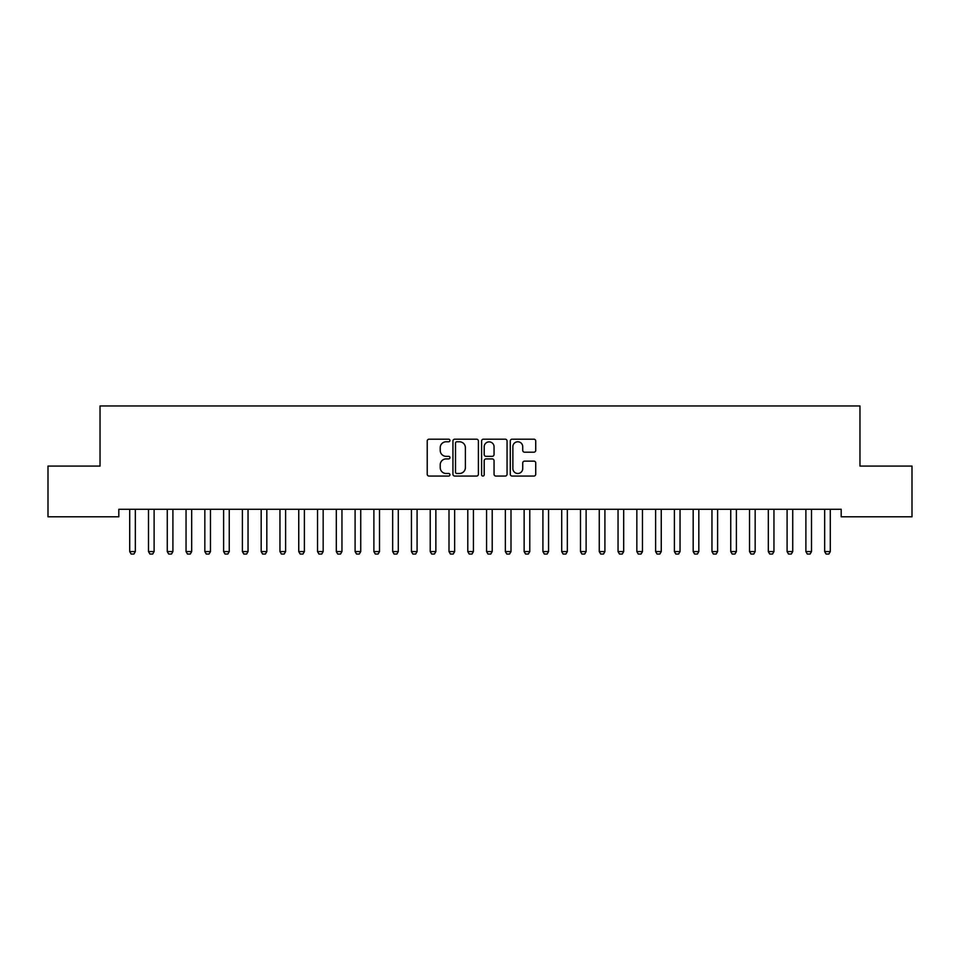<?xml version="1.0" encoding="UTF-8"?>
<svg xmlns="http://www.w3.org/2000/svg" width="960" height="960" viewBox="0 0 960 960"><rect width="100%" height="100%" fill="white"/><g stroke="black" fill="none" stroke-linecap="round" stroke-linejoin="round"><path stroke-width="1.44" d="M449.952 440.484A1.296 1.296 0 0 0 448.656 439.188L429.072 439.188A1.848 1.848 0 0 0 427.224 441.036L427.224 474.228A1.848 1.848 0 0 0 429.072 476.064L448.656 476.064A1.296 1.296 0 0 0 449.952 474.78A1.296 1.296 0 0 0 448.656 473.484L446.124 473.484A5.904 5.904 0 0 1 440.22 467.58L440.22 464.82A5.904 5.904 0 0 1 446.124 458.916L448.656 458.916A1.296 1.296 0 0 0 449.952 457.632A1.296 1.296 0 0 0 448.656 456.336L446.124 456.336A5.904 5.904 0 0 1 440.22 450.444L440.22 447.672A5.904 5.904 0 0 1 446.124 441.78L448.656 441.78A1.296 1.296 0 0 0 449.952 440.484M533.88 452.196A1.848 1.848 0 0 0 535.728 450.348L535.728 441.036A1.848 1.848 0 0 0 533.88 439.188L512.124 439.188A1.848 1.848 0 0 0 510.276 441.036L510.276 474.228A1.848 1.848 0 0 0 512.124 476.064L533.88 476.064A1.848 1.848 0 0 0 535.728 474.228L535.728 462.972A1.848 1.848 0 0 0 533.88 461.136L524.568 461.136A1.848 1.848 0 0 0 522.732 462.972L522.732 468.552A4.932 4.932 0 0 1 517.8 473.484A4.932 4.932 0 0 1 512.868 468.552L512.868 446.712A4.932 4.932 0 0 1 517.8 441.78A4.932 4.932 0 0 1 522.732 446.712L522.732 450.348A1.848 1.848 0 0 0 524.568 452.196L533.88 452.196M841.188 509.28L118.812 509.28L118.812 516.792L48 516.792L48 466.08L100.032 466.08L100.032 405.972L859.968 405.972L859.968 466.08L912 466.08L912 516.792L841.188 516.792L841.188 509.28M478.392 441.036A1.848 1.848 0 0 0 476.544 439.188L454.788 439.188A1.848 1.848 0 0 0 452.94 441.036L452.94 474.228A1.848 1.848 0 0 0 454.788 476.064L476.544 476.064A1.848 1.848 0 0 0 478.392 474.228L478.392 441.036M483.456 439.188L505.212 439.188A1.848 1.848 0 0 1 507.06 441.036L507.06 474.228A1.848 1.848 0 0 1 505.212 476.064L495.9 476.064A1.848 1.848 0 0 1 494.052 474.228L494.052 460.764A1.848 1.848 0 0 0 492.216 458.916L486.036 458.916A1.848 1.848 0 0 0 484.2 460.764L484.2 474.78A1.296 1.296 0 0 1 482.904 476.064A1.296 1.296 0 0 1 481.608 474.78L481.608 441.036A1.848 1.848 0 0 1 483.456 439.188M456.816 441.78A1.296 1.296 0 0 0 455.52 443.064L455.52 472.2A1.296 1.296 0 0 0 456.816 473.484L459.492 473.484A5.904 5.904 0 0 0 465.384 467.58L465.384 447.672A5.904 5.904 0 0 0 459.492 441.78L456.816 441.78M494.052 446.796A4.932 4.932 0 0 0 489.132 441.864A4.932 4.932 0 0 0 484.2 446.796L484.2 454.5A1.848 1.848 0 0 0 486.036 456.336L492.216 456.336A1.848 1.848 0 0 0 494.052 454.5L494.052 446.796M129.612 509.688A1.884 1.884 -179.6 0 1 129.708 510.264A1.884 1.884 179.6 0 0 129.612 509.688L129.492 509.28M135.552 509.28L135.432 509.688A1.884 1.884 179.6 0 0 135.336 510.264L135.336 551.58L133.932 554.028L131.112 554.028L129.708 551.58L129.708 510.264M129.708 551.58L135.336 551.58M148.404 509.688A1.884 1.884 -179.6 0 1 148.488 510.264A1.884 1.884 179.6 0 0 148.404 509.688L148.272 509.28M167.184 509.688A1.884 1.884 -179.6 0 1 167.268 510.264A1.884 1.884 179.6 0 0 167.184 509.688L167.052 509.28M154.344 509.28L154.212 509.688A1.884 1.884 179.6 0 0 154.116 510.264L154.116 551.58L152.712 554.028L149.892 554.028L148.488 551.58L148.488 510.264M148.488 551.58L154.116 551.58M173.124 509.28L172.992 509.688A1.884 1.884 179.6 0 0 172.908 510.264L172.908 551.58L171.492 554.028L168.684 554.028L167.268 551.58L167.268 510.264M167.268 551.58L172.908 551.58M185.964 509.688A1.884 1.884 -179.6 0 1 186.048 510.264A1.884 1.884 179.6 0 0 185.964 509.688L185.832 509.28M204.744 509.688A1.884 1.884 -179.6 0 1 204.84 510.264A1.884 1.884 179.6 0 0 204.744 509.688L204.612 509.28M191.904 509.28L191.772 509.688A1.884 1.884 179.6 0 0 191.688 510.264L191.688 551.58L190.284 554.028L187.464 554.028L186.048 551.58L186.048 510.264M186.048 551.58L191.688 551.58M210.684 509.28L210.552 509.688A1.884 1.884 179.6 0 0 210.468 510.264L210.468 551.58L209.064 554.028L206.244 554.028L204.84 551.58L204.84 510.264M204.84 551.58L210.468 551.58M223.524 509.688A1.884 1.884 -179.6 0 1 223.62 510.264A1.884 1.884 179.6 0 0 223.524 509.688L223.404 509.28M229.476 509.28L229.344 509.688A1.884 1.884 179.6 0 0 229.248 510.264L229.248 551.58L227.844 554.028L225.024 554.028L223.62 551.58L223.62 510.264M223.62 551.58L229.248 551.58M242.316 509.688A1.884 1.884 -179.6 0 1 242.4 510.264A1.884 1.884 179.6 0 0 242.316 509.688L242.184 509.28M248.256 509.28L248.124 509.688A1.884 1.884 179.6 0 0 248.04 510.264L248.04 551.58L246.624 554.028L243.804 554.028L242.4 551.58L242.4 510.264M242.4 551.58L248.04 551.58M261.096 509.688A1.884 1.884 -179.6 0 1 261.18 510.264A1.884 1.884 179.6 0 0 261.096 509.688L260.964 509.28M267.036 509.28L266.904 509.688A1.884 1.884 179.6 0 0 266.82 510.264L266.82 551.58L265.404 554.028L262.596 554.028L261.18 551.58L261.18 510.264M261.18 551.58L266.82 551.58M279.876 509.688A1.884 1.884 -179.6 0 1 279.96 510.264A1.884 1.884 179.6 0 0 279.876 509.688L279.744 509.28M285.816 509.28L285.684 509.688A1.884 1.884 179.6 0 0 285.6 510.264L285.6 551.58L284.196 554.028L281.376 554.028L279.96 551.58L279.96 510.264M279.96 551.58L285.6 551.58M298.656 509.688A1.884 1.884 -179.6 0 1 298.752 510.264A1.884 1.884 179.6 0 0 298.656 509.688L298.524 509.28M304.596 509.28L304.476 509.688A1.884 1.884 179.6 0 0 304.38 510.264L304.38 551.58L302.976 554.028L300.156 554.028L298.752 551.58L298.752 510.264M298.752 551.58L304.38 551.58M317.448 509.688A1.884 1.884 -179.6 0 1 317.532 510.264A1.884 1.884 179.6 0 0 317.448 509.688L317.316 509.28M323.388 509.28L323.256 509.688A1.884 1.884 179.6 0 0 323.16 510.264L323.16 551.58L321.756 554.028L318.936 554.028L317.532 551.58L317.532 510.264M317.532 551.58L323.16 551.58M336.228 509.688A1.884 1.884 -179.6 0 1 336.312 510.264A1.884 1.884 179.6 0 0 336.228 509.688L336.096 509.28M342.168 509.28L342.036 509.688A1.884 1.884 179.6 0 0 341.952 510.264L341.952 551.58L340.536 554.028L337.716 554.028L336.312 551.58L336.312 510.264M336.312 551.58L341.952 551.58M355.008 509.688A1.884 1.884 -179.6 0 1 355.092 510.264A1.884 1.884 179.6 0 0 355.008 509.688L354.876 509.28M360.948 509.28L360.816 509.688A1.884 1.884 179.6 0 0 360.732 510.264L360.732 551.58L359.316 554.028L356.508 554.028L355.092 551.58L355.092 510.264M355.092 551.58L360.732 551.58M373.788 509.688A1.884 1.884 -179.6 0 1 373.884 510.264A1.884 1.884 179.6 0 0 373.788 509.688L373.656 509.28M379.728 509.28L379.596 509.688A1.884 1.884 179.6 0 0 379.512 510.264L379.512 551.58L378.108 554.028L375.288 554.028L373.884 551.58L373.884 510.264M373.884 551.58L379.512 551.58M392.568 509.688A1.884 1.884 -179.6 0 1 392.664 510.264A1.884 1.884 179.6 0 0 392.568 509.688L392.448 509.28M398.508 509.28L398.388 509.688A1.884 1.884 179.6 0 0 398.292 510.264L398.292 551.58L396.888 554.028L394.068 554.028L392.664 551.58L392.664 510.264M392.664 551.58L398.292 551.58M411.36 509.688A1.884 1.884 -179.6 0 1 411.444 510.264A1.884 1.884 179.6 0 0 411.36 509.688L411.228 509.28M417.3 509.28L417.168 509.688A1.884 1.884 179.6 0 0 417.084 510.264L417.084 551.58L415.668 554.028L412.848 554.028L411.444 551.58L411.444 510.264M411.444 551.58L417.084 551.58M430.14 509.688A1.884 1.884 -179.6 0 1 430.224 510.264A1.884 1.884 179.6 0 0 430.14 509.688L430.008 509.28M436.08 509.28L435.948 509.688A1.884 1.884 179.6 0 0 435.864 510.264L435.864 551.58L434.448 554.028L431.64 554.028L430.224 551.58L430.224 510.264M430.224 551.58L435.864 551.58M448.92 509.688A1.884 1.884 -179.6 0 1 449.004 510.264A1.884 1.884 179.6 0 0 448.92 509.688L448.788 509.28M454.86 509.28L454.728 509.688A1.884 1.884 179.6 0 0 454.644 510.264L454.644 551.58L453.24 554.028L450.42 554.028L449.004 551.58L449.004 510.264M449.004 551.58L454.644 551.58M467.7 509.688A1.884 1.884 -179.6 0 1 467.796 510.264A1.884 1.884 179.6 0 0 467.7 509.688L467.568 509.28M473.64 509.28L473.52 509.688A1.884 1.884 179.6 0 0 473.424 510.264L473.424 551.58L472.02 554.028L469.2 554.028L467.796 551.58L467.796 510.264M467.796 551.58L473.424 551.58M486.48 509.688A1.884 1.884 -179.6 0 1 486.576 510.264A1.884 1.884 179.6 0 0 486.48 509.688L486.36 509.28M492.432 509.28L492.3 509.688A1.884 1.884 179.6 0 0 492.204 510.264L492.204 551.58L490.8 554.028L487.98 554.028L486.576 551.58L486.576 510.264M486.576 551.58L492.204 551.58M505.272 509.688A1.884 1.884 -179.6 0 1 505.356 510.264A1.884 1.884 179.6 0 0 505.272 509.688L505.14 509.28M511.212 509.28L511.08 509.688A1.884 1.884 179.6 0 0 510.996 510.264L510.996 551.58L509.58 554.028L506.76 554.028L505.356 551.58L505.356 510.264M505.356 551.58L510.996 551.58M524.052 509.688A1.884 1.884 -179.6 0 1 524.136 510.264A1.884 1.884 179.6 0 0 524.052 509.688L523.92 509.28M529.992 509.28L529.86 509.688A1.884 1.884 179.6 0 0 529.776 510.264L529.776 551.58L528.36 554.028L525.552 554.028L524.136 551.58L524.136 510.264M524.136 551.58L529.776 551.58M542.832 509.688A1.884 1.884 -179.6 0 1 542.916 510.264A1.884 1.884 179.6 0 0 542.832 509.688L542.7 509.28M548.772 509.28L548.64 509.688A1.884 1.884 179.6 0 0 548.556 510.264L548.556 551.58L547.152 554.028L544.332 554.028L542.916 551.58L542.916 510.264M542.916 551.58L548.556 551.58M561.612 509.688A1.884 1.884 -179.6 0 1 561.708 510.264A1.884 1.884 179.6 0 0 561.612 509.688L561.492 509.28M580.404 509.688A1.884 1.884 -179.6 0 1 580.488 510.264A1.884 1.884 179.6 0 0 580.404 509.688L580.272 509.28M599.184 509.688A1.884 1.884 -179.6 0 1 599.268 510.264A1.884 1.884 179.6 0 0 599.184 509.688L599.052 509.28M617.964 509.688A1.884 1.884 -179.6 0 1 618.048 510.264A1.884 1.884 179.6 0 0 617.964 509.688L617.832 509.28M636.744 509.688A1.884 1.884 -179.6 0 1 636.84 510.264A1.884 1.884 179.6 0 0 636.744 509.688L636.612 509.28M655.524 509.688A1.884 1.884 -179.6 0 1 655.62 510.264A1.884 1.884 179.6 0 0 655.524 509.688L655.404 509.28M674.316 509.688A1.884 1.884 -179.6 0 1 674.4 510.264A1.884 1.884 179.6 0 0 674.316 509.688L674.184 509.28M567.552 509.28L567.432 509.688A1.884 1.884 179.6 0 0 567.336 510.264L567.336 551.58L565.932 554.028L563.112 554.028L561.708 551.58L561.708 510.264M561.708 551.58L567.336 551.58M586.344 509.28L586.212 509.688A1.884 1.884 179.6 0 0 586.116 510.264L586.116 551.58L584.712 554.028L581.892 554.028L580.488 551.58L580.488 510.264M580.488 551.58L586.116 551.58M605.124 509.28L604.992 509.688A1.884 1.884 179.6 0 0 604.908 510.264L604.908 551.58L603.492 554.028L600.684 554.028L599.268 551.58L599.268 510.264M599.268 551.58L604.908 551.58M623.904 509.28L623.772 509.688A1.884 1.884 179.6 0 0 623.688 510.264L623.688 551.58L622.284 554.028L619.464 554.028L618.048 551.58L618.048 510.264M618.048 551.58L623.688 551.58M642.684 509.28L642.552 509.688A1.884 1.884 179.6 0 0 642.468 510.264L642.468 551.58L641.064 554.028L638.244 554.028L636.84 551.58L636.84 510.264M636.84 551.58L642.468 551.58M661.476 509.28L661.344 509.688A1.884 1.884 179.6 0 0 661.248 510.264L661.248 551.58L659.844 554.028L657.024 554.028L655.62 551.58L655.62 510.264M655.62 551.58L661.248 551.58M680.256 509.28L680.124 509.688A1.884 1.884 179.6 0 0 680.04 510.264L680.04 551.58L678.624 554.028L675.804 554.028L674.4 551.58L674.4 510.264M674.4 551.58L680.04 551.58M693.096 509.688A1.884 1.884 -179.6 0 1 693.18 510.264A1.884 1.884 179.6 0 0 693.096 509.688L692.964 509.28M699.036 509.28L698.904 509.688A1.884 1.884 179.6 0 0 698.82 510.264L698.82 551.58L697.404 554.028L694.596 554.028L693.18 551.58L693.18 510.264M693.18 551.58L698.82 551.58M711.876 509.688A1.884 1.884 -179.6 0 1 711.96 510.264A1.884 1.884 179.6 0 0 711.876 509.688L711.744 509.28M717.816 509.28L717.684 509.688A1.884 1.884 179.6 0 0 717.6 510.264L717.6 551.58L716.196 554.028L713.376 554.028L711.96 551.58L711.96 510.264M711.96 551.58L717.6 551.58M730.656 509.688A1.884 1.884 -179.6 0 1 730.752 510.264A1.884 1.884 179.6 0 0 730.656 509.688L730.524 509.28M736.596 509.28L736.476 509.688A1.884 1.884 179.6 0 0 736.38 510.264L736.38 551.58L734.976 554.028L732.156 554.028L730.752 551.58L730.752 510.264M730.752 551.58L736.38 551.58M749.448 509.688A1.884 1.884 -179.6 0 1 749.532 510.264A1.884 1.884 179.6 0 0 749.448 509.688L749.316 509.28M755.388 509.28L755.256 509.688A1.884 1.884 179.6 0 0 755.16 510.264L755.16 551.58L753.756 554.028L750.936 554.028L749.532 551.58L749.532 510.264M749.532 551.58L755.16 551.58M768.228 509.688A1.884 1.884 -179.6 0 1 768.312 510.264A1.884 1.884 179.6 0 0 768.228 509.688L768.096 509.28M774.168 509.28L774.036 509.688A1.884 1.884 179.6 0 0 773.952 510.264L773.952 551.58L772.536 554.028L769.716 554.028L768.312 551.58L768.312 510.264M768.312 551.58L773.952 551.58M787.008 509.688A1.884 1.884 -179.6 0 1 787.092 510.264A1.884 1.884 179.6 0 0 787.008 509.688L786.876 509.28M792.948 509.28L792.816 509.688A1.884 1.884 179.6 0 0 792.732 510.264L792.732 551.58L791.316 554.028L788.508 554.028L787.092 551.58L787.092 510.264M787.092 551.58L792.732 551.58M805.788 509.688A1.884 1.884 -179.6 0 1 805.884 510.264A1.884 1.884 179.6 0 0 805.788 509.688L805.656 509.28M811.728 509.28L811.596 509.688A1.884 1.884 179.6 0 0 811.512 510.264L811.512 551.58L810.108 554.028L807.288 554.028L805.884 551.58L805.884 510.264M805.884 551.58L811.512 551.58M824.568 509.688A1.884 1.884 -179.6 0 1 824.664 510.264A1.884 1.884 179.6 0 0 824.568 509.688L824.448 509.28M830.508 509.28L830.388 509.688A1.884 1.884 179.6 0 0 830.292 510.264L830.292 551.58L828.888 554.028L826.068 554.028L824.664 551.58L824.664 510.264M824.664 551.58L830.292 551.58"/></g></svg>
